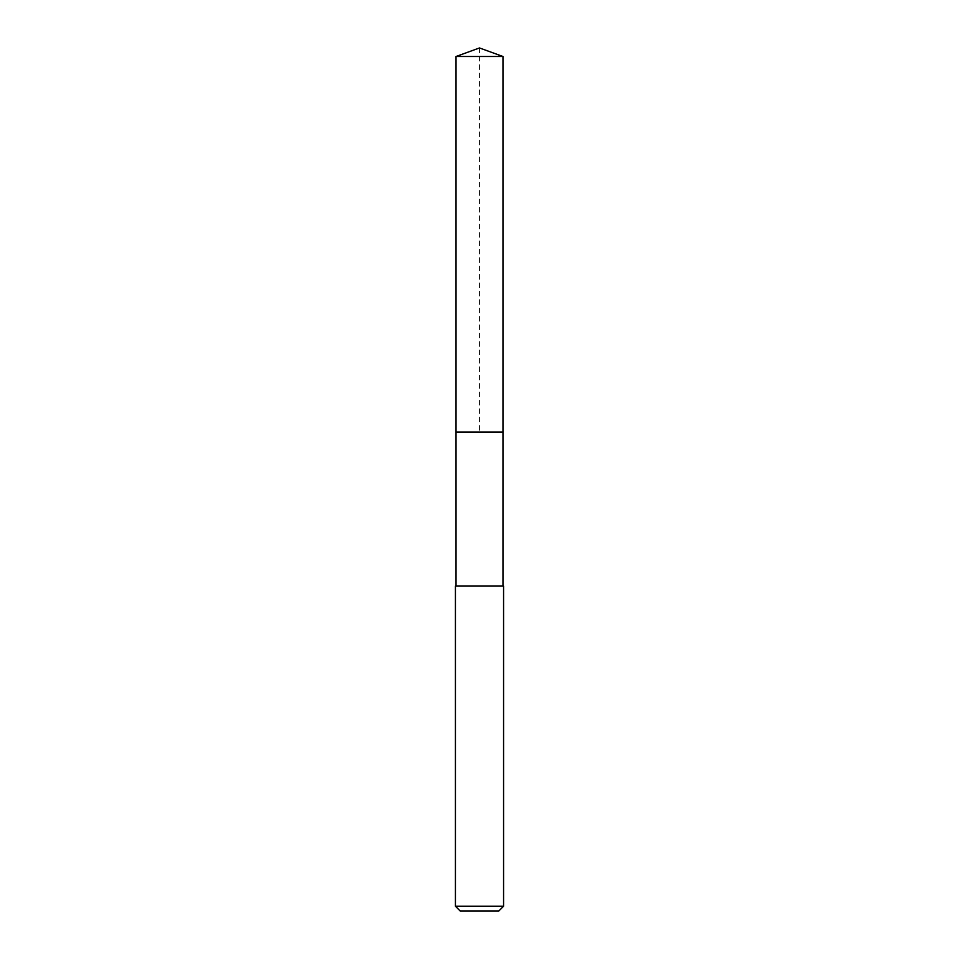 <?xml version="1.0" encoding="UTF-8"?>
<svg xmlns="http://www.w3.org/2000/svg" width="959" height="959" viewBox="0 0 959 959"><rect width="100%" height="100%" fill="white"/><g stroke="black" fill="none" stroke-linecap="round" stroke-linejoin="round"><path stroke-width="0.72" stroke-dasharray="4.79 3.6" d="M456.028 56.497L502.972 56.497M502.972 432.018L456.028 432.018L502.972 432.018M455.429 586.081L503.571 586.081M503.571 906.231L455.429 906.231M498.752 911.05L460.248 911.05M456.028 432.018L479.5 432.018L479.5 47.95"/><path stroke-width="1.44" d="M502.972 586.081L502.972 56.497L456.028 56.497L456.028 432.018L502.972 432.018L456.028 432.018L456.028 56.497L479.5 47.95L456.028 56.497M479.5 586.081L455.429 586.081L455.429 906.231L503.571 906.231L503.571 586.081L479.5 586.081M455.429 906.231L460.248 911.05L498.752 911.05L503.571 906.231M479.5 47.95L502.972 56.497M456.028 586.081L456.028 432.018"/></g></svg>
